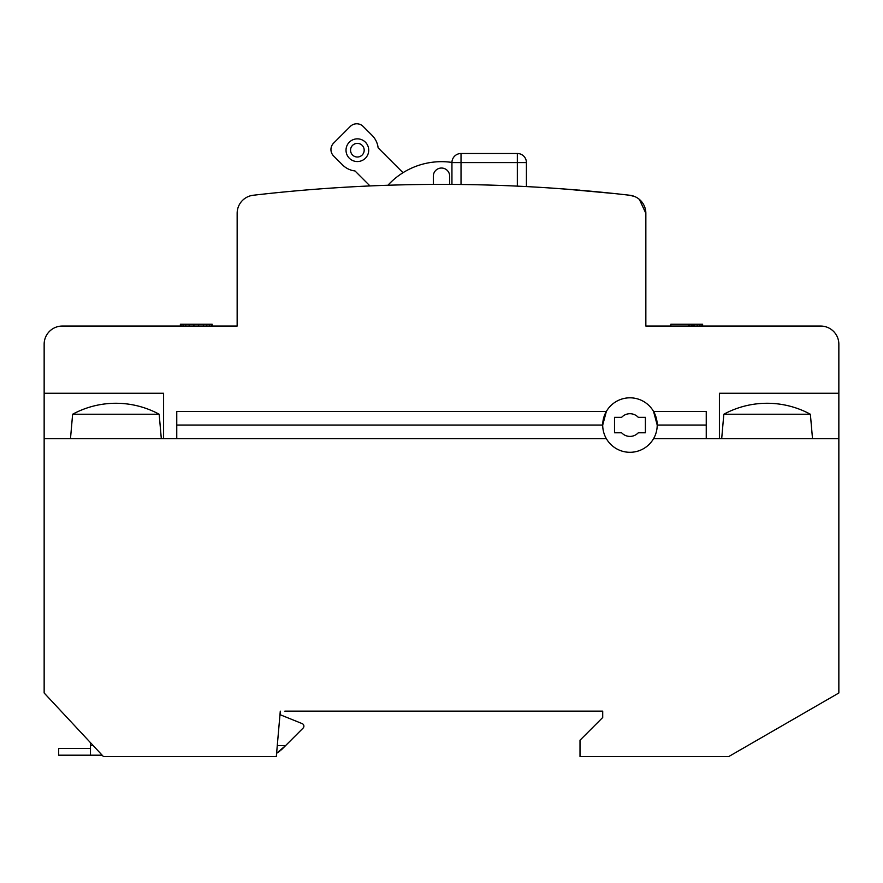 <?xml version="1.0" encoding="UTF-8"?>
<svg xmlns="http://www.w3.org/2000/svg" width="883" height="883" viewBox="0 0 883 883"><rect width="100%" height="100%" fill="white"/><g stroke="black" fill="none" stroke-linecap="round" stroke-linejoin="round"><path stroke-width="1.32" d="M838.85 393.266L719.413 393.266L719.413 438.685L706.245 438.685L706.245 411.434L653.552 411.434A27.252 27.252 0 0 0 606.356 411.434L176.755 411.434L176.755 438.685L163.587 438.685L163.587 393.266L44.15 393.266L44.15 438.685L606.367 438.685A27.241 27.241 0 0 0 653.541 438.685L838.85 438.685L838.85 344.227A18.168 18.168 0 0 0 820.682 326.059L645.848 326.059L645.848 213.3L645.848 326.059M284.834 711.146L602.714 711.146L602.714 717.504L580.01 740.219L580.01 756.565L728.729 756.565L838.85 692.989L838.85 438.685M280.286 714.777L302.196 723.63L280.286 714.777L280.286 711.146L276.313 756.565L103.432 756.565L44.15 692.989L44.15 438.685M706.245 425.054L657.206 425.054L706.245 425.054M602.714 425.054L176.755 425.054L602.714 425.054L606.356 411.434A27.252 27.252 0 0 0 606.356 438.685M810.373 414.237L723.828 414.237A90.828 90.828 0 0 1 810.373 414.237L812.515 438.685M723.828 414.237L721.687 438.685M72.627 414.237A90.828 90.828 0 0 1 159.172 414.237L72.627 414.237L70.485 438.685M159.172 414.237L161.313 438.685M44.15 393.266L44.15 344.227A18.168 18.168 0 0 1 62.318 326.059L237.152 326.059L237.152 213.3A18.168 18.168 0 0 1 253.222 195.253A1634.808 1634.808 0 0 1 629.778 195.253A18.168 18.168 0 0 1 645.848 213.3L639.347 199.37M547.968 187.847L566.268 189.15M566.312 189.15L616.036 193.719M614.932 193.598L629.778 195.253L634.855 196.611M518.244 186.181L521.025 186.313M523.597 186.445L525.606 186.545M452.78 184.415L454.789 184.437M457.35 184.459L460.12 184.481M603.299 192.406L596.809 191.777M602.361 192.306L604.413 192.516M607.659 192.847L605.981 192.671M604.59 192.538L603.696 192.439M602.592 192.339L601.643 192.24M572.162 189.613L565.661 189.094M574.16 189.768L573.277 189.702M589.138 191.059L577.294 190.033M580.175 190.275L578.972 190.033M587.471 190.905L586.334 190.805M565.175 189.061L559.094 188.609M653.552 438.685A27.252 27.252 0 0 0 653.552 411.434L657.206 425.054M719.413 393.266L719.413 438.685M433.321 184.404L433.321 176.203A8.179 8.179 0 0 1 441.5 168.035A8.179 8.179 0 0 1 449.679 176.203L449.679 184.404M387.924 185.253A72.66 72.66 0 0 1 451.941 162.428M702.614 326.059L702.614 324.249L688.409 324.249L688.409 326.059M688.409 324.249L670.826 324.249L670.826 326.059M701.941 324.249L701.941 326.059M699.91 324.249L699.91 326.059M697.206 324.249L697.206 326.059M694.502 324.249L694.502 326.059M693.144 324.249L693.144 326.059M691.797 324.249L691.797 326.059M689.766 324.249L689.766 326.059M163.587 438.685L163.587 393.266M211.501 326.059L211.501 324.249L212.174 324.249L212.174 326.059M211.501 324.249L209.47 324.249L209.47 326.059M209.47 324.249L206.765 324.249L206.765 326.059M206.765 324.249L203.377 324.249L203.377 326.059M203.377 324.249L198.642 324.249L198.642 326.059M198.642 324.249L193.907 324.249L193.907 326.059M193.907 324.249L189.172 324.249L189.172 326.059M189.172 324.249L185.794 324.249L185.794 326.059M185.794 324.249L183.09 324.249L183.09 326.059M183.09 324.249L181.059 324.249L181.059 326.059M181.059 324.249L180.386 324.249L180.386 326.059M302.196 723.63A2.726 2.726 0 0 1 303.101 728.089L281.313 749.877L285.529 745.66L276.6 753.276L279.723 751.29M90.474 748.387L58.686 748.387L58.686 755.197L102.163 755.197L90.474 755.197L90.474 742.658M281.313 749.877L285.529 745.66L277.273 745.66M461.025 153.499L517.339 153.499L461.025 153.499A9.084 9.084 0 0 0 451.941 162.582A9.084 9.084 0 0 1 461.025 153.499A9.084 9.084 0 0 0 451.941 162.582A9.084 9.084 0 0 1 461.025 153.499L461.025 162.582L451.941 162.582L451.941 184.415M517.339 186.136L517.339 162.582L526.423 162.582A9.084 9.084 0 0 0 517.339 153.499A9.084 9.084 0 0 1 526.423 162.582L526.423 162.582A9.084 9.084 0 0 0 517.339 153.499A9.084 9.084 0 0 1 526.423 162.582L526.423 186.589M638.277 417.339A11.358 11.358 0 0 0 621.632 417.339L614.513 417.339L614.513 432.78L621.632 432.78A11.358 11.358 0 0 0 638.277 432.78L645.396 432.78L645.396 417.339L638.277 417.339M369.988 185.938L355.01 170.96A20.894 20.894 0 0 1 342.604 164.966L333.608 155.982A9.084 9.084 0 0 1 333.608 143.134L350.308 126.435A9.084 9.084 0 0 1 363.145 126.435L372.14 135.43A20.894 20.894 0 0 1 378.123 147.836L403.001 172.715M365.396 158.223A11.358 11.358 0 0 0 365.396 142.174A11.358 11.358 0 0 0 349.337 142.174A11.358 11.358 0 0 0 349.337 158.223A11.358 11.358 0 0 0 365.396 158.223M362.185 155.022A6.81 6.81 0 0 0 362.185 145.386A6.81 6.81 0 0 0 352.549 145.386A6.81 6.81 0 0 0 352.549 155.022A6.81 6.81 0 0 0 362.185 155.022M90.474 745.66L93.267 745.66M461.025 184.492L461.025 162.582L523.762 162.582M517.339 162.582L517.339 153.499M461.025 162.582L477.405 162.582"/></g></svg>
